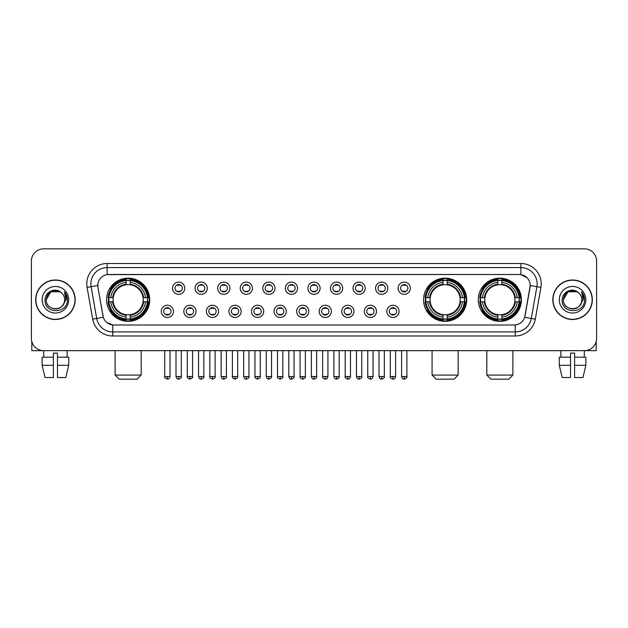 <?xml version="1.0" encoding="UTF-8"?>
<svg xmlns="http://www.w3.org/2000/svg" width="628" height="628" viewBox="0 0 628 628"><rect width="100%" height="100%" fill="white"/><g stroke="black" fill="none" stroke-linecap="round" stroke-linejoin="round"><path stroke-width="0.94" d="M423.539 299.744A21.58 21.58 0 0 0 445.119 321.332A21.58 21.58 0 0 0 466.698 299.744A21.58 21.58 0 0 0 445.119 278.165A21.58 21.58 0 0 0 423.539 299.744M478.269 299.744A21.58 21.58 0 0 0 499.849 321.332A21.58 21.58 0 0 0 521.428 299.744A21.58 21.58 0 0 0 499.849 278.165A21.58 21.58 0 0 0 478.269 299.744M106.572 299.744A21.58 21.58 0 0 0 128.151 321.332A21.58 21.58 0 0 0 149.731 299.744A21.58 21.58 0 0 0 128.151 278.165A21.58 21.58 0 0 0 106.572 299.744M173.477 311.355A6.107 6.107 0 0 1 167.362 317.462A6.107 6.107 0 0 1 161.255 311.355A6.107 6.107 0 0 1 167.362 305.247A6.107 6.107 0 0 1 173.477 311.355M163.704 311.355A3.666 3.666 0 0 0 167.362 315.021A3.666 3.666 0 0 0 171.028 311.355A3.666 3.666 0 0 0 167.362 307.689A3.666 3.666 0 0 0 163.704 311.355M196.03 311.355A6.107 6.107 0 0 1 189.923 317.462A6.107 6.107 0 0 1 183.816 311.355A6.107 6.107 0 0 1 189.923 305.247A6.107 6.107 0 0 1 196.03 311.355M186.257 311.355A3.666 3.666 0 0 0 189.923 315.021A3.666 3.666 0 0 0 193.589 311.355A3.666 3.666 0 0 0 189.923 307.689A3.666 3.666 0 0 0 186.257 311.355M218.591 311.355A6.107 6.107 0 0 1 212.484 317.462A6.107 6.107 0 0 1 206.376 311.355A6.107 6.107 0 0 1 212.484 305.247A6.107 6.107 0 0 1 218.591 311.355M208.818 311.355A3.666 3.666 0 0 0 212.484 315.021A3.666 3.666 0 0 0 216.15 311.355A3.666 3.666 0 0 0 212.484 307.689A3.666 3.666 0 0 0 208.818 311.355M241.152 311.355A6.107 6.107 0 0 1 235.045 317.462A6.107 6.107 0 0 1 228.937 311.355A6.107 6.107 0 0 1 235.045 305.247A6.107 6.107 0 0 1 241.152 311.355M231.379 311.355A3.666 3.666 0 0 0 235.045 315.021A3.666 3.666 0 0 0 238.711 311.355A3.666 3.666 0 0 0 235.045 307.689A3.666 3.666 0 0 0 231.379 311.355M263.713 311.355A6.107 6.107 0 0 1 257.606 317.462A6.107 6.107 0 0 1 251.49 311.355A6.107 6.107 0 0 1 257.606 305.247A6.107 6.107 0 0 1 263.713 311.355M253.94 311.355A3.666 3.666 0 0 0 257.606 315.021A3.666 3.666 0 0 0 261.264 311.355A3.666 3.666 0 0 0 257.606 307.689A3.666 3.666 0 0 0 253.94 311.355M286.266 311.355A6.107 6.107 0 0 1 280.159 317.462A6.107 6.107 0 0 1 274.051 311.355A6.107 6.107 0 0 1 280.159 305.247A6.107 6.107 0 0 1 286.266 311.355M276.493 311.355A3.666 3.666 0 0 0 280.159 315.021A3.666 3.666 0 0 0 283.825 311.355A3.666 3.666 0 0 0 280.159 307.689A3.666 3.666 0 0 0 276.493 311.355M308.827 311.355A6.107 6.107 0 0 1 302.72 317.462A6.107 6.107 0 0 1 296.612 311.355A6.107 6.107 0 0 1 302.72 305.247A6.107 6.107 0 0 1 308.827 311.355M299.054 311.355A3.666 3.666 0 0 0 302.72 315.021A3.666 3.666 0 0 0 306.386 311.355A3.666 3.666 0 0 0 302.72 307.689A3.666 3.666 0 0 0 299.054 311.355M331.388 311.355A6.107 6.107 0 0 1 325.28 317.462A6.107 6.107 0 0 1 319.173 311.355A6.107 6.107 0 0 1 325.28 305.247A6.107 6.107 0 0 1 331.388 311.355M321.615 311.355A3.666 3.666 0 0 0 325.28 315.021A3.666 3.666 0 0 0 328.946 311.355A3.666 3.666 0 0 0 325.28 307.689A3.666 3.666 0 0 0 321.615 311.355M353.949 311.355A6.107 6.107 0 0 1 347.841 317.462A6.107 6.107 0 0 1 341.734 311.355A6.107 6.107 0 0 1 347.841 305.247A6.107 6.107 0 0 1 353.949 311.355M344.175 311.355A3.666 3.666 0 0 0 347.841 315.021A3.666 3.666 0 0 0 351.507 311.355A3.666 3.666 0 0 0 347.841 307.689A3.666 3.666 0 0 0 344.175 311.355M376.51 311.355A6.107 6.107 0 0 1 370.394 317.462A6.107 6.107 0 0 1 364.287 311.355A6.107 6.107 0 0 1 370.394 305.247A6.107 6.107 0 0 1 376.51 311.355M366.736 311.355A3.666 3.666 0 0 0 370.394 315.021A3.666 3.666 0 0 0 374.06 311.355A3.666 3.666 0 0 0 370.394 307.689A3.666 3.666 0 0 0 366.736 311.355M399.063 311.355A6.107 6.107 0 0 1 392.955 317.462A6.107 6.107 0 0 1 386.848 311.355A6.107 6.107 0 0 1 392.955 305.247A6.107 6.107 0 0 1 399.063 311.355M389.289 311.355A3.666 3.666 0 0 0 392.955 315.021A3.666 3.666 0 0 0 396.621 311.355A3.666 3.666 0 0 0 392.955 307.689A3.666 3.666 0 0 0 389.289 311.355M184.75 288.221A6.107 6.107 0 0 1 178.642 294.336A6.107 6.107 0 0 1 172.535 288.221A6.107 6.107 0 0 1 178.642 282.113A6.107 6.107 0 0 1 184.75 288.221M174.977 288.221A3.666 3.666 0 0 0 178.642 291.887A3.666 3.666 0 0 0 182.308 288.221A3.666 3.666 0 0 0 178.642 284.562A3.666 3.666 0 0 0 174.977 288.221M207.311 288.221A6.107 6.107 0 0 1 201.203 294.336A6.107 6.107 0 0 1 195.096 288.221A6.107 6.107 0 0 1 201.203 282.113A6.107 6.107 0 0 1 207.311 288.221M197.537 288.221A3.666 3.666 0 0 0 201.203 291.887A3.666 3.666 0 0 0 204.869 288.221A3.666 3.666 0 0 0 201.203 284.562A3.666 3.666 0 0 0 197.537 288.221M229.872 288.221A6.107 6.107 0 0 1 223.764 294.336A6.107 6.107 0 0 1 217.657 288.221A6.107 6.107 0 0 1 223.764 282.113A6.107 6.107 0 0 1 229.872 288.221M220.098 288.221A3.666 3.666 0 0 0 223.764 291.887A3.666 3.666 0 0 0 227.43 288.221A3.666 3.666 0 0 0 223.764 284.562A3.666 3.666 0 0 0 220.098 288.221M252.432 288.221A6.107 6.107 0 0 1 246.325 294.336A6.107 6.107 0 0 1 240.218 288.221A6.107 6.107 0 0 1 246.325 282.113A6.107 6.107 0 0 1 252.432 288.221M242.659 288.221A3.666 3.666 0 0 0 246.325 291.887A3.666 3.666 0 0 0 249.991 288.221A3.666 3.666 0 0 0 246.325 284.562A3.666 3.666 0 0 0 242.659 288.221M274.993 288.221A6.107 6.107 0 0 1 268.878 294.336A6.107 6.107 0 0 1 262.771 288.221A6.107 6.107 0 0 1 268.878 282.113A6.107 6.107 0 0 1 274.993 288.221M265.22 288.221A3.666 3.666 0 0 0 268.878 291.887A3.666 3.666 0 0 0 272.544 288.221A3.666 3.666 0 0 0 268.878 284.562A3.666 3.666 0 0 0 265.22 288.221M297.546 288.221A6.107 6.107 0 0 1 291.439 294.336A6.107 6.107 0 0 1 285.332 288.221A6.107 6.107 0 0 1 291.439 282.113A6.107 6.107 0 0 1 297.546 288.221M287.773 288.221A3.666 3.666 0 0 0 291.439 291.887A3.666 3.666 0 0 0 295.105 288.221A3.666 3.666 0 0 0 291.439 284.562A3.666 3.666 0 0 0 287.773 288.221M320.107 288.221A6.107 6.107 0 0 1 314 294.336A6.107 6.107 0 0 1 307.893 288.221A6.107 6.107 0 0 1 314 282.113A6.107 6.107 0 0 1 320.107 288.221M310.334 288.221A3.666 3.666 0 0 0 314 291.887A3.666 3.666 0 0 0 317.666 288.221A3.666 3.666 0 0 0 314 284.562A3.666 3.666 0 0 0 310.334 288.221M342.668 288.221A6.107 6.107 0 0 1 336.561 294.336A6.107 6.107 0 0 1 330.454 288.221A6.107 6.107 0 0 1 336.561 282.113A6.107 6.107 0 0 1 342.668 288.221M332.895 288.221A3.666 3.666 0 0 0 336.561 291.887A3.666 3.666 0 0 0 340.227 288.221A3.666 3.666 0 0 0 336.561 284.562A3.666 3.666 0 0 0 332.895 288.221M365.229 288.221A6.107 6.107 0 0 1 359.122 294.336A6.107 6.107 0 0 1 353.007 288.221A6.107 6.107 0 0 1 359.122 282.113A6.107 6.107 0 0 1 365.229 288.221M355.456 288.221A3.666 3.666 0 0 0 359.122 291.887A3.666 3.666 0 0 0 362.78 288.221A3.666 3.666 0 0 0 359.122 284.562A3.666 3.666 0 0 0 355.456 288.221M387.782 288.221A6.107 6.107 0 0 1 381.675 294.336A6.107 6.107 0 0 1 375.568 288.221A6.107 6.107 0 0 1 381.675 282.113A6.107 6.107 0 0 1 387.782 288.221M378.009 288.221A3.666 3.666 0 0 0 381.675 291.887A3.666 3.666 0 0 0 385.341 288.221A3.666 3.666 0 0 0 381.675 284.562A3.666 3.666 0 0 0 378.009 288.221M410.343 288.221A6.107 6.107 0 0 1 404.236 294.336A6.107 6.107 0 0 1 398.128 288.221A6.107 6.107 0 0 1 404.236 282.113A6.107 6.107 0 0 1 410.343 288.221M400.57 288.221A3.666 3.666 0 0 0 404.236 291.887A3.666 3.666 0 0 0 407.902 288.221A3.666 3.666 0 0 0 404.236 284.562A3.666 3.666 0 0 0 400.57 288.221M92.693 319.165L87.088 287.404A20.363 20.363 0 0 1 107.137 263.509L520.863 263.509A20.363 20.363 0 0 1 540.912 287.404L535.307 319.165A20.363 20.363 0 0 1 515.258 335.988L112.742 335.988A20.363 20.363 0 0 1 92.693 319.165L96.696 318.459L91.099 286.698A16.289 16.289 0 0 1 107.137 267.575L520.863 267.575A16.289 16.289 0 0 1 536.901 286.698L531.304 318.459A16.289 16.289 0 0 1 515.258 331.914L112.742 331.914A16.289 16.289 0 0 1 96.696 318.459L103.306 317.289L97.944 287.404A10.998 10.998 0 0 1 108.77 274.499L519.23 274.499A10.998 10.998 0 0 1 530.056 287.404L525.032 315.908A10.998 10.998 0 0 1 514.206 324.998L113.794 324.998A10.998 10.998 0 0 1 102.968 315.908L97.944 287.404L97.897 283.864M108.511 301.785A19.751 19.751 0 0 1 108.511 297.711M480.2 301.785A19.751 19.751 0 0 1 480.2 297.711M425.478 301.785A19.751 19.751 0 0 1 425.478 297.711M35.678 299.744A19.751 19.751 0 0 0 55.429 319.495A19.751 19.751 0 0 0 75.172 299.744A19.751 19.751 0 0 0 55.429 280.002A19.751 19.751 0 0 0 35.678 299.744M552.828 299.744A19.751 19.751 0 0 0 572.571 319.495A19.751 19.751 0 0 0 592.322 299.744A19.751 19.751 0 0 0 572.571 280.002A19.751 19.751 0 0 0 552.828 299.744M107.137 263.509L107.137 274.624L519.23 274.499L520.863 274.624L527.002 277.717M514.206 324.998L113.794 324.998M112.742 335.988L112.742 324.943L106.87 322.541M540.912 287.404L530.228 285.52L524.694 317.289L535.307 319.165M596.6 261.06A12.215 12.215 0 0 0 584.385 248.845L43.615 248.845A12.215 12.215 0 0 0 31.4 261.06L31.4 338.429A12.215 12.215 0 0 0 43.615 350.652L584.385 350.652A12.215 12.215 0 0 0 596.6 338.429L596.6 261.06L596.6 338.429M31.4 261.06L31.4 338.429M584.385 248.845L43.615 248.845M43.795 357.167L43.615 350.652L584.385 350.652L584.205 357.167M74.968 299.744A19.546 19.546 0 0 0 55.429 280.206A19.546 19.546 0 0 0 35.882 299.744A19.546 19.546 0 0 0 55.429 319.291A19.546 19.546 0 0 0 74.968 299.744M61.458 292.797A9.2 9.2 0 0 1 64.629 299.744C65.194 311.621 45.656 311.621 46.221 299.744L50.821 291.777L60.029 291.777L61.458 292.797C55.806 286.878 44.933 291.753 45.035 299.744C43.999 313.953 67.031 314.33 67.408 300.435L67.424 299.744C67.392 296.73 66.387 294.077 64.417 291.792L66.003 299.744L62.478 305.663A9.2 9.2 0 0 0 64.629 299.744C65.194 311.621 45.656 311.621 46.221 299.744C47.116 293.135 50.907 290.152 57.595 290.803M62.478 305.663C57.595 312.265 45.742 308.042 46.221 299.744M42.147 299.744A13.274 13.274 0 0 0 55.429 313.027A13.274 13.274 0 0 0 68.703 299.744A13.274 13.274 0 0 0 55.429 286.47A13.274 13.274 0 0 0 42.147 299.744M64.503 291.894L67.424 300.098M31.808 341.561L31.808 350.652L79.042 350.652M42.139 357.167L42.139 365.308L45.035 377.522L42.139 365.308L42.139 357.167L53.388 357.167L53.388 353.093L57.462 353.093L57.462 357.167L68.711 357.167L68.711 365.308L65.814 377.522L68.711 365.308L57.462 365.308L57.462 357.167L57.462 377.522L65.814 377.522M67.235 350.652L67.055 357.167M53.388 357.167L53.388 377.522L45.035 377.522M42.139 365.308L53.388 365.308M592.118 299.744A19.546 19.546 0 0 0 572.571 280.206A19.546 19.546 0 0 0 553.033 299.744A19.546 19.546 0 0 0 572.571 319.291A19.546 19.546 0 0 0 592.118 299.744M578.6 292.797A9.2 9.2 0 0 1 581.779 299.744C582.344 311.621 562.806 311.621 563.371 299.744L567.971 291.777L577.179 291.777L578.6 292.797C572.956 286.878 562.084 291.753 562.186 299.744C561.149 313.953 584.181 314.33 584.558 300.435L584.574 299.744C584.542 296.73 583.538 294.077 581.567 291.792L583.153 299.744L579.628 305.663A9.2 9.2 0 0 0 581.779 299.744C582.344 311.621 562.806 311.621 563.371 299.744C564.266 293.135 568.057 290.152 574.746 290.803M579.628 305.663C574.746 312.265 562.892 308.042 563.371 299.744M559.297 299.744A13.274 13.274 0 0 0 572.571 313.027A13.274 13.274 0 0 0 585.853 299.744A13.274 13.274 0 0 0 572.571 286.47A13.274 13.274 0 0 0 559.297 299.744M581.654 291.894L584.574 300.098M137.108 379.155L119.194 379.155L115.12 375.081L141.182 375.081L137.108 379.155M130.184 319.024L130.184 319.84A20.198 20.198 0 0 0 148.247 301.785L147.431 301.785A19.382 19.382 0 0 1 130.184 319.024L130.184 317.14A17.513 17.513 0 0 0 145.539 301.785L143.082 301.785A15.064 15.064 0 0 0 130.184 284.822L130.184 280.473A19.382 19.382 0 0 1 147.431 297.711L148.247 297.711A20.198 20.198 0 0 0 130.184 279.656L130.184 280.473M108.879 301.785L108.055 301.785A20.198 20.198 0 0 0 126.118 319.84L126.118 319.024A19.382 19.382 0 0 1 108.879 301.785L110.763 301.785A17.513 17.513 0 0 0 126.118 317.14L126.118 314.675A15.064 15.064 0 0 0 143.082 301.785L143.679 301.785A15.661 15.661 0 0 1 130.184 315.28L130.184 317.14M126.118 280.473L126.118 279.656A20.198 20.198 0 0 0 108.055 297.711L108.879 297.711A19.382 19.382 0 0 1 126.118 280.473L126.118 282.357A17.513 17.513 0 0 0 110.763 297.711L113.221 297.711A15.064 15.064 0 0 0 126.118 314.675L126.118 315.28A15.661 15.661 0 0 1 112.624 301.785L110.763 301.785M108.919 301.785A19.342 19.342 0 0 1 108.919 297.711M130.184 280.512A19.342 19.342 0 0 0 126.118 280.512M147.384 297.711A19.342 19.342 0 0 1 147.384 301.785M147.431 297.711L145.539 297.711A17.513 17.513 0 0 0 130.184 282.357M145.539 301.785L147.431 301.785M126.118 317.14L126.118 319.024M143.082 297.711L145.539 297.711M130.184 314.699L130.184 315.28M126.118 314.675A15.064 15.064 0 0 1 113.221 301.785L112.624 301.785M130.184 318.985A19.342 19.342 0 0 1 126.118 318.985M110.763 297.711L108.879 297.711M126.118 284.79L126.118 282.357M130.184 284.822A15.064 15.064 0 0 0 113.221 297.711L112.624 297.711A15.661 15.661 0 0 1 126.118 284.217M130.184 284.798L130.184 284.217A15.661 15.661 0 0 1 143.679 297.711M111.211 288.754L110.057 288.754A21.171 21.171 0 0 1 149.323 299.744A21.171 21.171 0 0 1 110.057 310.742L111.211 310.742M454.075 379.155L436.162 379.155L432.088 375.081L458.15 375.081L454.075 379.155M447.16 319.024L447.16 319.84A20.198 20.198 0 0 0 465.215 301.785L464.398 301.785A19.382 19.382 0 0 1 447.16 319.024L447.16 317.14A17.513 17.513 0 0 0 462.514 301.785L460.049 301.785A15.064 15.064 0 0 0 447.16 284.822L447.16 280.473A19.382 19.382 0 0 1 464.398 297.711L465.215 297.711A20.198 20.198 0 0 0 447.16 279.656L447.16 280.473M425.847 301.785L425.023 301.785A20.198 20.198 0 0 0 443.085 319.84L443.085 319.024A19.382 19.382 0 0 1 425.847 301.785L427.731 301.785A17.513 17.513 0 0 0 443.085 317.14L443.085 314.675A15.064 15.064 0 0 0 460.049 301.785L460.654 301.785A15.661 15.661 0 0 1 447.16 315.28L447.16 317.14M443.085 280.473L443.085 279.656A20.198 20.198 0 0 0 425.023 297.711L425.847 297.711A19.382 19.382 0 0 1 443.085 280.473L443.085 282.357A17.513 17.513 0 0 0 427.731 297.711L430.188 297.711A15.064 15.064 0 0 0 443.085 314.675L443.085 315.28A15.661 15.661 0 0 1 429.591 301.785L427.731 301.785M425.886 301.785A19.342 19.342 0 0 1 425.886 297.711M447.16 280.512A19.342 19.342 0 0 0 443.085 280.512M464.351 297.711A19.342 19.342 0 0 1 464.351 301.785M464.398 297.711L462.514 297.711A17.513 17.513 0 0 0 447.16 282.357M462.514 301.785L464.398 301.785M443.085 317.14L443.085 319.024M460.049 297.711L462.514 297.711M447.16 314.699L447.16 315.28M443.085 314.675A15.064 15.064 0 0 1 430.188 301.785L429.591 301.785M447.16 318.985A19.342 19.342 0 0 1 443.085 318.985M427.731 297.711L425.847 297.711M443.085 284.79L443.085 282.357M447.16 284.822A15.064 15.064 0 0 0 430.188 297.711L429.591 297.711A15.661 15.661 0 0 1 443.085 284.217M447.16 284.798L447.16 284.217A15.661 15.661 0 0 1 460.654 297.711M428.178 288.754L427.024 288.754A21.171 21.171 0 0 1 466.298 299.744A21.171 21.171 0 0 1 427.024 310.742L428.178 310.742M508.806 379.155L490.892 379.155L486.818 375.081L512.88 375.081L508.806 379.155M501.882 319.024L501.882 319.84A20.198 20.198 0 0 0 519.945 301.785L519.12 301.785A19.382 19.382 0 0 1 501.882 319.024L501.882 317.14A17.513 17.513 0 0 0 517.236 301.785L514.779 301.785A15.064 15.064 0 0 0 501.882 284.822L501.882 280.473A19.382 19.382 0 0 1 519.12 297.711L519.945 297.711A20.198 20.198 0 0 0 501.882 279.656L501.882 280.473M480.569 301.785L479.753 301.785A20.198 20.198 0 0 0 497.816 319.84L497.816 319.024A19.382 19.382 0 0 1 480.569 301.785L482.461 301.785A17.513 17.513 0 0 0 497.816 317.14L497.816 314.675A15.064 15.064 0 0 0 514.779 301.785L515.376 301.785A15.661 15.661 0 0 1 501.882 315.28L501.882 317.14M497.816 280.473L497.816 279.656A20.198 20.198 0 0 0 479.753 297.711L480.569 297.711A19.382 19.382 0 0 1 497.816 280.473L497.816 282.357A17.513 17.513 0 0 0 482.461 297.711L484.918 297.711A15.064 15.064 0 0 0 497.816 314.675L497.816 315.28A15.661 15.661 0 0 1 484.321 301.785L482.461 301.785M480.616 301.785A19.342 19.342 0 0 1 480.616 297.711M501.882 280.512A19.342 19.342 0 0 0 497.816 280.512M519.081 297.711A19.342 19.342 0 0 1 519.081 301.785M519.12 297.711L517.236 297.711A17.513 17.513 0 0 0 501.882 282.357M517.236 301.785L519.12 301.785M497.816 317.14L497.816 319.024M514.779 297.711L517.236 297.711M501.882 314.699L501.882 315.28M497.816 314.675A15.064 15.064 0 0 1 484.918 301.785L484.321 301.785M501.882 318.985A19.342 19.342 0 0 1 497.816 318.985M482.461 297.711L480.569 297.711M497.816 284.79L497.816 282.357M501.882 284.822A15.064 15.064 0 0 0 484.918 297.711L484.321 297.711A15.661 15.661 0 0 1 497.816 284.217M501.882 284.798L501.882 284.217A15.661 15.661 0 0 1 515.376 297.711M482.908 288.754L481.755 288.754A21.171 21.171 0 0 1 521.02 299.744A21.171 21.171 0 0 1 481.755 310.742L482.908 310.742M177.426 291.682L177.426 291.102A3.124 3.124 0 0 0 179.867 291.102L179.867 291.682M179.867 284.767L179.867 285.348A3.124 3.124 0 0 0 177.426 285.348L177.426 284.767M199.987 291.682L199.987 291.102A3.124 3.124 0 0 0 202.428 291.102L202.428 291.682M202.428 284.767L202.428 285.348A3.124 3.124 0 0 0 199.987 285.348L199.987 284.767M222.54 291.682L222.54 291.102A3.124 3.124 0 0 0 224.989 291.102L224.989 291.682M224.989 284.767L224.989 285.348A3.124 3.124 0 0 0 222.54 285.348L222.54 284.767M245.101 291.682L245.101 291.102A3.124 3.124 0 0 0 247.542 291.102L247.542 291.682M247.542 284.767L247.542 285.348A3.124 3.124 0 0 0 245.101 285.348L245.101 284.767M267.661 291.682L267.661 291.102A3.124 3.124 0 0 0 270.103 291.102L270.103 291.682M270.103 284.767L270.103 285.348A3.124 3.124 0 0 0 267.661 285.348L267.661 284.767M290.222 291.682L290.222 291.102A3.124 3.124 0 0 0 292.664 291.102L292.664 291.682M292.664 284.767L292.664 285.348A3.124 3.124 0 0 0 290.222 285.348L290.222 284.767M312.775 291.682L312.775 291.102A3.124 3.124 0 0 0 315.225 291.102L315.225 291.682M315.225 284.767L315.225 285.348A3.124 3.124 0 0 0 312.775 285.348L312.775 284.767M335.336 291.682L335.336 291.102A3.124 3.124 0 0 0 337.778 291.102L337.778 291.682M337.778 284.767L337.778 285.348A3.124 3.124 0 0 0 335.336 285.348L335.336 284.767M357.897 291.682L357.897 291.102A3.124 3.124 0 0 0 360.339 291.102L360.339 291.682M360.339 284.767L360.339 285.348A3.124 3.124 0 0 0 357.897 285.348L357.897 284.767M380.458 291.682L380.458 291.102A3.124 3.124 0 0 0 382.899 291.102L382.899 291.682M382.899 284.767L382.899 285.348A3.124 3.124 0 0 0 380.458 285.348L380.458 284.767M403.011 291.682L403.011 291.102A3.124 3.124 0 0 0 405.46 291.102L405.46 291.682M405.46 284.767L405.46 285.348A3.124 3.124 0 0 0 403.011 285.348L403.011 284.767M166.145 314.809L166.145 314.228A3.124 3.124 0 0 0 168.587 314.228L168.587 314.809M168.587 307.901L168.587 308.481A3.124 3.124 0 0 0 166.145 308.481L166.145 307.901M188.706 314.809L188.706 314.228A3.124 3.124 0 0 0 191.148 314.228L191.148 314.809M191.148 307.901L191.148 308.481A3.124 3.124 0 0 0 188.706 308.481L188.706 307.901M211.259 314.809L211.259 314.228A3.124 3.124 0 0 0 213.708 314.228L213.708 314.809M213.708 307.901L213.708 308.481A3.124 3.124 0 0 0 211.259 308.481L211.259 307.901M233.82 314.809L233.82 314.228A3.124 3.124 0 0 0 236.261 314.228L236.261 314.809M236.261 307.901L236.261 308.481A3.124 3.124 0 0 0 233.82 308.481L233.82 307.901M256.381 314.809L256.381 314.228A3.124 3.124 0 0 0 258.822 314.228L258.822 314.809M258.822 307.901L258.822 308.481A3.124 3.124 0 0 0 256.381 308.481L256.381 307.901M278.942 314.809L278.942 314.228A3.124 3.124 0 0 0 281.383 314.228L281.383 314.809M281.383 307.901L281.383 308.481A3.124 3.124 0 0 0 278.942 308.481L278.942 307.901M301.495 314.809L301.495 314.228A3.124 3.124 0 0 0 303.944 314.228L303.944 314.809M303.944 307.901L303.944 308.481A3.124 3.124 0 0 0 301.495 308.481L301.495 307.901M324.056 314.809L324.056 314.228A3.124 3.124 0 0 0 326.505 314.228L326.505 314.809M326.505 307.901L326.505 308.481A3.124 3.124 0 0 0 324.056 308.481L324.056 307.901M346.617 314.809L346.617 314.228A3.124 3.124 0 0 0 349.058 314.228L349.058 314.809M349.058 307.901L349.058 308.481A3.124 3.124 0 0 0 346.617 308.481L346.617 307.901M369.178 314.809L369.178 314.228A3.124 3.124 0 0 0 371.619 314.228L371.619 314.809M371.619 307.901L371.619 308.481A3.124 3.124 0 0 0 369.178 308.481L369.178 307.901M391.739 314.809L391.739 314.228A3.124 3.124 0 0 0 394.18 314.228L394.18 314.809M394.18 307.901L394.18 308.481A3.124 3.124 0 0 0 391.739 308.481L391.739 307.901M596.192 341.561L596.192 350.652L548.958 350.652M570.538 357.167L570.538 365.308L559.289 365.308L562.186 377.522L559.289 365.308L559.289 357.167L570.538 357.167L570.538 353.093L574.612 353.093L574.612 357.167L585.861 357.167L585.861 365.308L582.965 377.522L585.861 365.308L574.612 365.308L574.612 357.167M570.538 365.308L570.538 377.522L562.186 377.522M582.965 377.522L574.612 377.522L574.612 365.308M560.765 350.652L560.945 357.167M520.863 263.509L520.863 274.624M87.088 287.404L91.099 286.698A16.289 16.289 0 0 1 90.848 283.864M91.099 286.698L97.772 285.52M515.258 324.943L515.258 335.988M130.184 314.675A15.064 15.064 0 0 0 143.082 301.785M126.118 319.165A19.523 19.523 0 0 0 130.184 319.165M147.572 301.785A19.523 19.523 0 0 0 147.572 297.711M130.184 280.331A19.523 19.523 0 0 0 126.118 280.331M447.16 314.675A15.064 15.064 0 0 0 460.049 301.785M443.085 319.165A19.523 19.523 0 0 0 447.16 319.165M464.539 301.785A19.523 19.523 0 0 0 464.539 297.711M447.16 280.331A19.523 19.523 0 0 0 443.085 280.331M501.882 314.675A15.064 15.064 0 0 0 514.779 301.785M497.816 319.165A19.523 19.523 0 0 0 501.882 319.165M519.27 301.785A19.523 19.523 0 0 0 519.27 297.711M501.882 280.331A19.523 19.523 0 0 0 497.816 280.331M178.642 376.51L175.997 376.51C176.46 378.394 177.339 379.273 178.642 379.155L178.642 376.51L181.296 376.51L181.296 350.652M201.203 376.51L198.558 376.51C199.021 378.394 199.9 379.273 201.203 379.155L201.203 376.51L203.849 376.51L203.849 350.652M223.764 376.51L221.119 376.51C221.582 378.394 222.461 379.273 223.764 379.155L223.764 376.51L226.41 376.51L226.41 350.652M246.325 376.51L243.672 376.51C244.135 378.394 245.022 379.273 246.325 379.155L246.325 376.51L248.971 376.51L248.971 350.652M268.878 376.51L266.233 376.51C266.696 378.394 267.583 379.273 268.878 379.155L268.878 376.51L271.531 376.51L271.531 350.652M291.439 376.51L288.794 376.51C289.257 378.394 290.136 379.273 291.439 379.155L291.439 376.51L294.085 376.51L294.085 350.652M314 376.51L311.355 376.51C311.818 378.394 312.697 379.273 314 379.155L314 376.51L316.645 376.51L316.645 350.652M336.561 376.51L333.915 376.51C334.371 378.394 335.258 379.273 336.561 379.155L336.561 376.51L339.206 376.51L339.206 350.652M359.122 376.51L356.469 376.51C356.932 378.394 357.819 379.273 359.122 379.155L359.122 376.51L361.767 376.51L361.767 350.652M381.675 376.51L379.029 376.51C379.493 378.394 380.372 379.273 381.675 379.155L381.675 376.51L384.328 376.51L384.328 350.652M404.236 376.51L401.59 376.51C402.053 378.394 402.933 379.273 404.236 379.155L404.236 376.51L406.881 376.51L406.881 350.652M167.362 376.51L164.717 376.51C164.183 377.349 165.062 378.237 167.362 379.155L167.362 376.51L170.015 376.51L170.015 350.652M189.923 376.51L187.277 376.51C186.744 377.349 187.623 378.237 189.923 379.155L189.923 376.51L192.568 376.51L192.568 350.652M212.484 376.51L209.838 376.51C209.297 377.349 210.184 378.237 212.484 379.155L212.484 376.51L215.129 376.51L215.129 350.652M235.045 376.51L232.399 376.51C231.858 377.349 232.745 378.237 235.045 379.155L235.045 376.51L237.69 376.51L237.69 350.652M257.606 376.51L254.952 376.51C254.419 377.349 255.298 378.237 257.606 379.155L257.606 376.51L260.251 376.51L260.251 350.652M280.159 376.51L277.513 376.51C276.979 377.349 277.859 378.237 280.159 379.155L280.159 376.51L282.812 376.51L282.812 350.652M302.72 376.51L300.074 376.51C299.54 377.349 300.42 378.237 302.72 379.155L302.72 376.51L305.365 376.51L305.365 350.652M325.28 376.51L322.635 376.51C322.093 377.349 322.98 378.237 325.28 379.155L325.28 376.51L327.926 376.51L327.926 350.652M347.841 376.51L345.188 376.51C344.654 377.349 345.533 378.237 347.841 379.155L347.841 376.51L350.487 376.51L350.487 350.652M370.394 376.51L367.749 376.51C367.215 377.349 368.094 378.237 370.394 379.155L370.394 376.51L373.048 376.51L373.048 350.652M392.955 376.51L390.31 376.51C389.776 377.349 390.655 378.237 392.955 379.155L392.955 376.51L395.601 376.51L395.601 350.652M141.182 350.652L141.182 375.081M115.12 350.652L115.12 375.081M458.15 350.652L458.15 375.081M432.088 350.652L432.088 375.081M512.88 350.652L512.88 375.081M486.818 350.652L486.818 375.081M175.997 376.51L175.997 350.652M181.296 376.51C181.83 377.349 180.95 378.237 178.642 379.155M198.558 376.51L198.558 350.652M203.849 376.51C204.39 377.349 203.503 378.237 201.203 379.155M221.119 376.51L221.119 350.652M226.41 376.51C226.944 377.349 226.064 378.237 223.764 379.155M243.672 376.51L243.672 350.652M248.971 376.51C249.504 377.349 248.625 378.237 246.325 379.155M266.233 376.51L266.233 350.652M271.531 376.51C272.065 377.349 271.186 378.237 268.878 379.155M288.794 376.51L288.794 350.652M294.085 376.51C294.626 377.349 293.739 378.237 291.439 379.155M311.355 376.51L311.355 350.652M316.645 376.51C317.187 377.349 316.3 378.237 314 379.155M333.915 376.51L333.915 350.652M339.206 376.51C339.74 377.349 338.861 378.237 336.561 379.155M356.469 376.51L356.469 350.652M361.767 376.51C362.301 377.349 361.422 378.237 359.122 379.155M379.029 376.51L379.029 350.652M384.328 376.51C384.862 377.349 383.983 378.237 381.675 379.155M401.59 376.51L401.59 350.652M406.881 376.51C407.423 377.349 406.536 378.237 404.236 379.155M164.717 376.51L164.717 350.652M170.015 376.51C169.552 378.394 168.665 379.273 167.362 379.155M187.277 376.51L187.277 350.652M192.568 376.51C193.11 377.349 192.223 378.237 189.923 379.155M209.838 376.51L209.838 350.652M215.129 376.51C215.671 377.349 214.784 378.237 212.484 379.155M232.399 376.51L232.399 350.652M237.69 376.51C238.224 377.349 237.345 378.237 235.045 379.155M254.952 376.51L254.952 350.652M260.251 376.51C260.785 377.349 259.906 378.237 257.606 379.155M277.513 376.51L277.513 350.652M282.812 376.51C283.346 377.349 282.467 378.237 280.159 379.155M300.074 376.51L300.074 350.652M305.365 376.51C305.907 377.349 305.02 378.237 302.72 379.155M322.635 376.51L322.635 350.652M327.926 376.51C327.463 378.394 326.584 379.273 325.28 379.155M345.188 376.51L345.188 350.652M350.487 376.51C350.024 378.394 349.144 379.273 347.841 379.155M367.749 376.51L367.749 350.652M373.048 376.51C372.585 378.394 371.697 379.273 370.394 379.155M390.31 376.51L390.31 350.652M395.601 376.51C395.145 378.394 394.258 379.273 392.955 379.155"/></g></svg>

